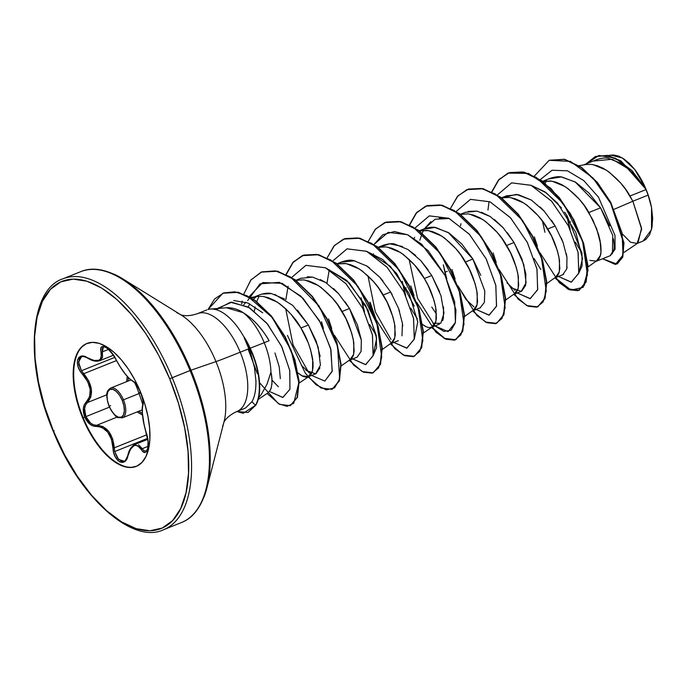 <?xml version="1.0" encoding="UTF-8"?>
<svg xmlns="http://www.w3.org/2000/svg" width="687" height="687" viewBox="0 0 687 687"><rect width="100%" height="100%" fill="white"/><g stroke="black" fill="none" stroke-linecap="round" stroke-linejoin="round"><path stroke-width="1.03" d="M140.818 392.861L123.48 399.817A15.999 7.651 68.1 0 1 122.484 417.79A15.999 7.651 -111.9 0 0 123.48 399.817L122.217 400.341A14.985 7.171 68.1 0 1 121.384 417.138A14.985 7.171 68.1 0 1 109.139 406.232L110.616 405.613M124.167 461.08L121.522 461.303L117.4 458.049L114.746 451.548L114.308 447.821C112.642 433.531 106.777 426.017 96.712 425.279L117.219 417.052L96.712 425.279L93.638 424.867L90.607 423.14L85.875 416.614L84.595 408.567L85.514 405.132L87.369 402.582C93.87 394.613 92.668 384.986 83.78 373.702L116.498 360.581L83.78 373.702L81.452 370.74L114.781 357.377L81.452 370.74L78.722 364.179L79.28 358.794L81.504 356.862M128.134 455.009A1.013 0.472 13.7 0 0 127.876 455.232C125.987 459.809 124.699 461.776 124.021 461.149L118.525 459.431L114.746 451.548L147.585 438.375L114.746 451.548L112.659 438.95L108.718 431.402L103.024 426.601L96.712 425.279A1.013 0.73 85.5 0 0 96.274 426.447A1.013 0.73 -94.5 0 1 96.712 425.279C92.17 425.296 88.554 422.411 85.875 416.614L109.405 407.176L85.875 416.614C83.685 410.586 84.192 405.914 87.369 402.582L106.854 394.767L87.369 402.582A1.013 0.73 -132.2 0 1 86.227 402.041L84.286 404.763L83.342 408.439L84.741 417.069L82.655 417.954A66.235 31.688 68.1 0 1 86.785 343.517A66.235 31.688 68.1 0 1 140.474 391.916L134.995 380.229L128.615 369.477L121.582 360.1L114.162 352.44L106.64 346.798L99.306 343.388L92.453 342.349L86.322 343.715L81.169 347.424L77.184 353.358L74.514 361.259L73.277 370.851L73.5 381.749L75.192 393.539L78.284 405.759L82.655 417.954L88.134 429.65L94.514 440.393L101.547 449.779L108.967 457.439L116.481 463.081L123.815 466.49L130.676 467.529L136.799 466.164L141.951 462.445L145.936 456.52L148.607 448.611L149.843 439.027L149.62 428.13L147.928 416.339L144.837 404.111L140.474 391.916A66.235 31.688 68.1 0 1 136.344 466.361A66.235 31.688 68.1 0 1 82.655 417.954L83.17 417.748A66.235 31.688 68.1 0 1 87.172 343.363A66.235 31.688 -111.9 0 0 83.17 417.748L84.741 417.069L89.791 424.119L93.02 425.983L99.297 426.627L102.329 427.658L107.782 432.2L111.5 439.397L113.664 452.518L115.21 456.761L117.383 460.024L119.882 461.973L122.432 462.445L124.768 461.449L126.691 459.053L130.521 449.143L134.042 445.657L135.949 445.279L137.829 445.846L143.154 451.72L145 452.389L146.554 451.479L147.645 449.169L148.066 441.612L144.107 424.712L142.355 412.81L142.407 407.211L143.205 403.381L142.913 400.195L140.457 391.976L136.455 384.522L134.454 382.17L129.491 378.76L125.12 373.78L120.319 367.013L113.759 355.634L108.039 348.927L105.309 347.064L103.05 346.471L101.478 347.158L100.783 349.056L101.281 357.214L100.405 359.061L98.842 360.263L93.99 360.503L84.278 356.407L81.186 356.244L78.876 357.455L77.562 359.868L77.339 363.165L78.206 366.995L80.096 370.971L87.73 381.671L90.212 389.486L89.602 396.717L86.227 402.041C82.887 405.579 82.397 410.594 84.741 417.069C87.627 423.312 91.474 426.438 96.274 426.447C105.97 427.065 111.534 434.201 112.986 447.847C113.218 461.733 125.712 468.165 127.997 455.541A1.013 0.472 -166.3 0 1 127.876 455.232A1.013 0.472 13.7 0 0 127.997 455.541C131.603 444.472 136.035 442.471 141.316 449.547A1.013 0.721 -31.8 0 1 142.295 448.663L148.031 446.361L142.295 448.663L134.755 444.558L135.571 444.309M127.988 381.113L128.417 377.773L127.988 381.113M140.492 391.959L140.457 391.976C137.675 385.699 135.124 382.058 132.797 381.07A1.013 0.962 107.4 0 0 133.381 381.603A1.013 0.962 107.4 0 0 133.39 381.611M211.064 309.021A52.736 25.23 68.1 0 1 244.383 337.755L244.271 337.231L244.211 337.824A52.384 25.058 68.1 0 1 251.863 352.878L252.206 352.74A52.384 25.058 -111.9 0 0 244.271 337.231A52.384 25.058 68.1 0 1 252.206 352.74L251.863 352.878A52.384 25.058 -111.9 0 0 244.211 337.824L250.772 353.358L251.863 352.878L250.772 353.358L249.08 348.653L240.218 352.208A54.067 0.945 -22.4 0 1 215.967 361.594L190.986 370.19L169.672 378.769A133.141 63.693 68.1 0 1 162.287 528.02A133.141 63.693 68.1 0 1 53.449 431.11L54.213 430.843M163.781 529.625A135.167 64.664 -111.9 0 0 172.214 377.704A135.167 64.664 68.1 0 1 163.781 529.625M181.643 522.463A135.167 64.664 -111.9 0 0 190.076 370.542A135.167 64.664 68.1 0 1 181.643 522.463M203.91 497.285A134.575 64.38 -111.9 0 0 190.986 370.19A134.575 64.38 68.1 0 1 203.91 497.285M53.449 431.11L44.672 406.592L38.455 382.015L35.063 358.322L34.599 336.415L37.098 317.145L42.457 301.241L50.469 289.33L60.834 281.859L73.148 279.12L86.931 281.215L101.667 288.059L116.781 299.403L131.698 314.801L145.842 333.659L158.663 355.256L169.672 378.769L178.457 403.278L184.666 427.855L188.066 451.557L188.521 473.463L186.031 492.734L180.664 508.629L172.652 520.548L162.287 528.02L149.981 530.759L136.189 528.664L121.453 521.811L106.339 510.475L91.423 495.078L77.287 476.22L64.458 454.614L53.449 431.11A133.141 63.693 68.1 0 1 60.834 281.859A133.141 63.693 68.1 0 1 169.672 378.769L172.214 377.704A135.167 64.664 -111.9 0 0 62.646 278.922A135.167 64.664 68.1 0 1 172.214 377.704L190.076 370.542A135.167 64.664 -111.9 0 0 80.508 271.76A135.167 64.664 68.1 0 1 190.076 370.542L190.986 370.19A134.575 64.38 -111.9 0 0 114.076 274.173A134.575 64.38 68.1 0 1 190.986 370.19L215.967 361.594A68.571 32.804 -111.9 0 1 222.562 426.344A68.571 32.804 -111.9 0 0 215.967 361.594A68.571 32.804 -111.9 0 0 176.782 312.662A68.571 32.804 -111.9 0 1 215.967 361.594A54.067 0.945 157.6 0 0 240.218 352.208A52.736 25.23 68.1 0 1 236.929 411.479A52.736 25.23 68.1 0 0 240.218 352.208L249.08 348.653L244.383 337.755A52.736 25.23 -111.9 0 0 208.032 309.502M197.478 313.667A52.736 25.23 68.1 0 1 240.218 352.208A52.736 25.23 68.1 0 0 197.478 313.667M258.604 397.739L261.438 394.201L267.088 384.042L270.936 372.062A47.085 22.525 -111.9 0 0 264.229 342.701L250.214 348.206L264.229 342.701A47.085 22.525 -111.9 0 0 243.198 312.697C238.784 309.614 233.666 307.931 227.852 307.664L210.488 309.056M223.79 422.582C223.284 423.75 225.087 416.923 236.835 411.522L245.448 408.061L251.914 401.749C254.688 397.052 256.028 390.13 255.942 380.993L254.473 367.511L250.772 353.358L254.473 367.511L255.942 380.993C256.045 390.061 254.705 396.974 251.914 401.749L245.525 408.026M280.33 378.597L279.214 366.832L274.972 352.972M226.384 307.75L243.198 312.697A47.085 22.525 68.1 0 1 264.229 342.701L269.072 340.761L264.229 342.701A47.085 22.525 68.1 0 1 270.936 372.062C272.481 378.597 272.361 384.471 270.584 389.684L268.282 392.646M623.796 252.55L638.043 242.975L641.529 228.084L632.873 201.222L648.116 195.108A47.085 22.525 -111.9 0 0 646.029 189.586L629.962 196.027L632.873 201.222L614.255 209.234L632.873 201.222L641.632 229.218L637.124 243.456L630.503 242.21L622.74 234.336M609.73 225.834L600.567 207.817L588.836 212.523L596.702 228.848L600.644 243.945C601.211 249.673 601.142 253.477 600.438 255.358L596.222 261.3L610.108 255.736L613.774 249.982C614.358 248.273 614.247 244.546 613.439 238.793M596.505 261.18L589.85 260.373M581.923 252.988L575.251 242.082L581.923 252.988M570.201 229.484L568.295 222.786L570.682 221.832L568.295 222.786L566.749 215.306L570.193 229.484M555.096 277.797L562.833 274.68L566.766 268.857L566.973 257.445L563.031 242.348L555.165 226.023L547.702 229.02C553.31 237.822 557.243 248.299 559.51 260.442L559.304 271.846L555.379 277.677M507.058 282.907L515.044 290.369M513.962 294.294L521.708 291.176L525.641 285.337L525.838 273.933L521.905 258.844L514.039 242.52L506.577 245.508C512.176 254.319 516.117 264.796 518.384 276.938L518.17 288.342L514.245 294.165M458.229 286.273L465.941 299.42L473.927 306.874M472.828 310.79L480.574 307.673M480.78 275.358L472.905 259.016L465.442 262.005C471.05 270.815 474.983 281.284 477.25 293.435L477.044 304.839L473.111 310.661M446.799 278.948L444.91 272.267L447.289 271.313L444.91 272.267L443.355 264.787L446.799 278.956M439.646 291.838L431.771 275.513L424.308 278.501C429.916 287.303 433.849 297.78 436.116 309.923L435.91 321.336L431.702 327.278L439.44 324.17M442.591 320.657L443.373 318.347L443.579 306.934M425.322 326.359L422.608 324.479L426.155 326.78L429.281 327.647L432.664 326.772L434.141 325.346L435.644 322.28L436.425 318.072L435.61 306.814L433.952 300.133L428.259 285.74L424.308 278.501L431.771 275.513L420.779 260.596L407.941 249.51L394.81 244.108C392.354 243.241 388.421 243.662 383.002 245.362M417.335 318.888L410.74 308.102M405.665 295.444L403.776 288.763L406.154 287.81L403.776 288.763L402.23 281.284L405.673 295.462M370.104 302.263L375.961 319.24M390.568 343.775L398.323 340.658M401.964 335.831L402.445 323.422L398.512 308.326L390.645 292.001L383.183 294.998C388.79 303.8 392.724 314.277 394.991 326.419L394.785 337.832L390.851 343.655M376.21 335.385L369.615 324.59M364.539 311.941L362.642 305.26L365.029 304.307L362.642 305.26L361.096 297.78L364.539 311.958M349.434 360.271L357.18 357.154L361.104 351.34L361.319 339.945L357.386 324.839L349.511 308.497L342.049 311.494C347.656 320.297 351.589 330.773 353.857 342.916L353.65 354.32L349.726 360.151M301.404 365.372L309.382 372.843L311.434 373.754M320.185 356.416L316.252 341.319L308.386 324.994L300.923 327.982C306.522 336.793 310.464 347.27 312.731 359.413L312.516 370.817L308.308 376.768L316.046 373.651L319.979 367.828M308.592 376.639L301.928 375.841L298.115 373.007L302.769 376.27L305.895 377.129L309.27 376.253L310.747 374.836L312.25 371.77L313.032 367.554L313.032 362.341L310.567 349.614L308.102 342.512L300.923 327.982L308.386 324.994L297.385 310.077M592.993 164.622L606.123 170.024C617.149 178.225 625.101 186.89 629.962 196.027L646.029 189.586A47.085 22.525 -111.9 0 0 645.926 189.32L634.711 174.532L621.692 163.609L608.416 158.362C605.513 157.563 601.529 158.027 596.479 159.753M542.447 181.523L551.859 181.119L564.989 186.52C576.024 194.713 583.967 203.386 588.836 212.523L600.567 207.817L589.042 193.116L575.654 182.235L561.992 177.048C558.909 176.267 554.795 176.765 549.66 178.526M510.733 197.616L523.855 203.017C534.89 211.21 542.842 219.883 547.702 229.02L555.165 226.023L544.173 211.107L531.334 200.029L518.204 194.619L506.396 195.872M469.599 214.104L482.729 219.505C493.755 227.706 501.708 236.371 506.577 245.508L514.039 242.52L503.039 227.603L490.183 216.508L477.044 211.107L465.245 212.377M464.575 316.475L475.267 308.849L476.778 305.792L477.559 301.576L476.735 290.318L475.086 283.637L469.384 269.244L460.874 255.049L455.782 248.591L444.532 238.028L438.649 234.258L432.776 231.691L427.065 230.403L419.439 230.901L428.473 230.6L441.595 236.002C452.63 244.203 460.573 252.868 465.442 262.005L472.905 259.016L461.896 244.091L449.058 233.013L435.936 227.612C433.196 226.762 429.263 227.182 424.145 228.865M421.105 230.54L420.015 231.339L421.105 230.54M414.665 237.358L414.063 238.363L414.665 237.358M379.98 247.037L389.718 243.791L402.496 246.53M387.339 247.097L400.469 252.498C411.496 260.699 419.448 269.364 424.308 278.501L414.656 265.088L403.406 254.525L397.515 250.755L391.642 248.187L385.931 246.899L378.228 247.337M382.307 349.46L393.007 341.843L394.518 338.777L395.3 334.569L394.475 323.302L392.827 316.621L387.125 302.237L378.614 288.033L373.522 281.584L362.272 271.013L356.381 267.252L350.516 264.675L344.805 263.396L337.171 263.885L346.205 263.593L359.335 268.995C370.362 277.187 378.314 285.861 383.183 294.998L390.645 292.001L379.636 277.084L366.781 265.989L353.65 260.596C350.791 259.763 346.866 260.184 341.86 261.867M338.846 263.533L341.199 262.168M305.08 280.081L318.201 285.483C329.236 293.684 337.18 302.357 342.049 311.494L349.511 308.497L338.511 293.581L325.672 282.494L312.551 277.093L300.751 278.347M284.547 298.991L271.417 293.589C268.265 292.765 264.332 293.186 259.6 294.852M256.586 296.518L253.417 299.18M249.81 303.877L248.179 306.96M243.765 304.753L245.912 302.211L243.765 304.753M263.945 296.578L277.076 301.979C288.102 310.18 296.054 318.845 300.923 327.982L291.262 314.577L285.766 308.841L280.013 304.006L274.122 300.245L268.256 297.669L262.546 296.38L257.127 296.432L251.682 298.046L260.15 294.62M637.124 243.456L643.118 241.051L651.516 229.561L651.551 207.586L648.983 197.392L645.162 187.276L640.301 177.77L634.668 169.388L644.715 186.598L634.668 169.388L622.379 157.976L610.915 155.133L608.536 155.545M243.198 312.697C253.194 318.734 261.824 328.085 269.072 340.761C266.968 336.587 263.001 331.082 257.17 324.238L251.846 318.983M642.938 241.128L645.677 239.591L649.619 234.705L651.997 227.388L652.65 218.14L651.551 207.586L648.116 195.108L632.873 201.222L625.393 189.071L620.309 182.613L609.06 172.051L603.169 168.281L597.295 165.713L591.584 164.425L586.174 164.476L579.098 165.687M595.5 156.447L607.694 155.374L620.842 160.87L644.449 186.117L645.866 189.2L621.744 161.831L607.961 155.631L595.328 156.516L586.063 163.918L598.952 155.46L615.32 158.139L631.997 170.574L645.926 189.32L636.712 176.748M629.67 169.612L612.332 159.272M612.254 159.247L594.092 161.016M610.374 255.616L615.08 249.278L614.994 235.435L598.471 197.135L583.761 180.578L567.428 170.797L552.09 170.239L540.274 179.582L552.09 170.239L567.428 170.797L583.761 180.578L598.471 197.135L614.994 235.435L615.08 249.278L610.374 255.616M534.392 176.035L549.196 160.303L570.433 161.385L592.984 177.993L611.542 204.58L622.096 233.048L623.015 255.092L615.372 264.486L602.585 258.75L616.866 264.066L622.465 257.067L623.607 242.906L610.451 202.519L597.089 182.648L581.065 167.405L564.362 159.436L549.162 160.32L534.392 176.035M549.334 160.251L564.705 159.298L581.408 167.267L597.432 182.51L610.795 202.382L623.951 242.769L622.808 256.929L617.201 263.928L622.748 257.136L623.968 243.018L610.855 202.493L597.45 182.527L581.348 167.224L564.577 159.264L549.334 160.251M610.563 155.193L613.534 154.979L618.575 156.095L623.933 158.972L629.378 163.472L634.668 169.388A46.819 22.396 -111.9 0 1 651.551 207.586L648.116 195.108A47.085 22.525 68.1 0 0 646.029 189.586A47.085 22.525 68.1 0 0 645.926 189.32L644.449 186.117L620.833 160.861L607.694 155.374L595.328 156.516M544.911 232.266L542.481 221.162M545.22 183.292L546.397 180.827L545.22 183.292M587.96 266.994L598.66 259.368L600.172 256.303L600.953 252.095L600.129 240.828L598.48 234.147L592.778 219.763L584.268 205.559L579.175 199.11L567.926 188.547L562.035 184.777L556.169 182.201L550.459 180.921L542.824 181.411M534.117 258.57L540.789 269.484M546.835 283.482L557.526 275.865L559.038 272.799L559.819 268.591L558.995 257.324L557.346 250.643L551.652 236.259L543.134 222.056L538.041 215.606L526.792 205.035L520.909 201.274L515.035 198.698L509.325 197.418L501.622 197.856M505.701 299.979L516.401 292.361L517.904 289.296L518.685 285.088L517.869 273.821L516.22 267.14L510.518 252.756L501.999 238.552L496.916 232.103L485.666 221.532L479.775 217.77L473.91 215.194L468.199 213.906L460.488 214.344M369.597 324.556L376.27 335.471M321.516 321.756L323.414 328.446M341.181 365.956L351.873 358.339L353.384 355.273L354.166 351.066L353.341 339.799L351.692 333.118L345.999 318.734L337.48 304.53L332.388 298.081L321.138 287.51L315.256 283.748L309.382 281.172L303.671 279.884L295.968 280.33M258.175 399.448L268.136 392.749L269.613 391.324L271.125 388.267L271.906 384.05L271.906 378.838L270.936 372.062M271.975 380.109L278.407 386.807L271.975 380.1M254.362 311.082L255.16 306.934L254.362 311.082M256.715 301.559L259.051 296.26M325.896 267.99L346.66 280.33L365.793 305.698L376.287 335.591L376.536 347.785L373.17 355.488L376.639 338.39L368.06 310.155L349.185 282.795L325.904 267.999M414.304 338.983L417.773 321.902L409.186 293.658L390.31 266.298L367.03 251.502L382.736 259.549L396.682 273.546L414.252 306.136M436.503 314.131L431.754 307.046M419.851 240.235L422.084 233.4M422.222 233.091L423.578 230.282M449.298 218.509L435.111 219.213L424.48 228.719L430.904 221.575M439.294 218.011L442.789 217.702M460.522 225.791L460.986 223.739L460.522 225.791M531.54 185.516L546.294 192.841L561.434 207.86M564.602 212.128L567.161 215.941L581.958 253.228L582.087 265.946L578.823 273.014L582.499 258.741L575.861 232.412L557.44 203.086L544.894 191.845L531.532 185.507M255.504 405.296L251.914 401.749L255.504 405.296L247.99 412.466L236.809 411.522L243.241 413.282L255.504 405.296A52.384 25.058 -111.9 0 0 251.863 352.878A52.384 25.058 68.1 0 1 255.504 405.296L255.504 405.296M216.242 309.691L230.42 302.246L248.471 307.123L266.771 323.13L281.524 346.214L289.734 370.387L289.948 389.228L282.726 397.481L270.498 391.925L282.872 397.447L289.94 389.246L289.802 370.765L281.91 347.012L267.587 324.118L249.664 307.836L231.742 302.177L217.332 308.489M257.273 373.488L248.084 349.056M246.685 342.925L246.418 341.585M247.655 300.605L260.064 283.843L279.334 282.348L300.88 296.123L319.446 320.726L330.645 348.532L332.25 370.98L324.831 381.07L311.632 375.437L324.831 381.07L332.165 371.418L330.971 349.898L320.614 322.881L303.019 298.27L282.091 283.319L262.692 282.563L249.244 296.595M308.703 372.44L293.048 344.831L285.698 308.772M285.826 299.841L288.119 286.264M291.735 277.393L305.973 265.328L325.526 267.818L346.05 283.808L362.908 308.609L372.474 335.119L373.093 355.797L365.527 364.66L352.757 358.94L365.785 364.617L373.17 355.48L372.388 334.698L362.719 308.24L345.853 283.594L325.389 267.75L305.913 265.345L291.735 277.393M326.96 283.353L329.245 269.768M332.869 260.897L347.098 248.831L366.66 251.322L387.176 267.32L404.042 292.112L413.608 318.622L414.227 339.301L406.661 348.163L393.891 342.444L406.927 348.12L414.304 338.966L413.514 318.184L403.844 291.735L386.97 267.088L366.514 251.253L347.038 248.849L332.869 260.897M390.972 339.455L375.317 311.846L367.957 275.779L375.317 311.846L390.972 339.455M435.017 325.947L448.061 331.623L455.438 322.461L454.639 301.679L444.97 275.229L428.095 250.592L407.64 234.756L388.164 232.352L374.003 244.409L382.711 234.808L394.355 231.519L407.795 234.825L421.655 244.22L445.176 275.624L455.953 310.026L455.352 322.804L451.076 330.275L443.914 331.409L435.017 325.947L417.541 298.201L409.083 259.291M415.128 227.912L429.358 215.847L448.92 218.329L469.436 234.327L486.302 259.128L495.868 285.637L496.486 306.308L488.921 315.17L476.151 309.459L489.187 315.127L496.564 305.981L495.774 285.199L486.104 258.75L469.238 234.104L448.774 218.26L429.298 215.864L415.128 227.912M456.262 211.416L470.492 199.35L490.046 201.832L510.57 217.831L527.427 242.631L537.002 269.141L537.62 289.82L530.055 298.682L517.285 292.963L530.304 298.63L537.689 289.502L536.908 268.729L527.247 242.271L510.372 217.616L489.908 201.772L470.432 199.367L456.262 211.416M497.388 194.919L511.626 182.854L531.18 185.344L551.704 201.334L568.561 226.135L578.128 252.644L578.746 273.323L571.18 282.185L558.411 276.466L571.438 282.142L578.823 272.997L578.042 252.223L568.372 225.765L551.498 201.119L531.034 185.275L511.566 182.871L497.388 194.919M534.331 236.852L537.38 246.032M540.154 252.953L559.261 282.623L569.222 289.734L577.896 290.678L584.233 285.466L587.402 274.671L582.593 241.326L563.718 203.979L536.427 177.495L522.343 171.965L509.539 172.592L499.063 179.384L491.746 191.759L498.453 180.063L507.933 173.167L523.906 172.291L541.665 180.939L558.9 197.641L573.387 219.703L583.306 243.593L587.54 265.526L585.831 282.005L578.84 290.361L567.831 289.072L555.01 277.986M489.032 201.703L487.959 210.024M493.086 252.945L496.237 262.494M499.011 269.424L518.118 299.111L528.088 306.222L536.762 307.175L543.099 301.962L546.277 291.176L541.459 257.831L522.601 220.484L495.301 193.992L481.218 188.461L468.414 189.08L457.937 195.872L450.612 208.255L457.327 196.551L466.817 189.655L482.781 188.788L500.54 197.444L517.775 214.146L532.262 236.199L542.172 260.09L546.405 282.022L544.705 298.493L537.706 306.849L526.706 305.569L513.885 294.483M451.952 269.441L455.103 278.991M457.886 285.921L476.984 315.608L486.954 322.718L495.628 323.671L501.965 318.459L505.143 307.673L500.334 274.328L481.467 236.972L454.167 210.488L440.084 204.958L427.28 205.576L416.803 212.369L409.478 224.752L416.202 213.039L425.708 206.143L441.672 205.293L459.431 213.958L476.666 230.669L491.145 252.73L501.055 276.612L505.28 298.536L503.562 315.007L496.572 323.354L485.563 322.057L472.75 310.979M410.826 285.938L413.995 295.522M416.76 302.435L435.867 332.113L445.837 339.215L454.511 340.168L460.84 334.947L464.017 324.152L459.199 290.807L440.333 253.46L413.033 226.976L398.949 221.446L386.146 222.073L375.669 228.865L368.352 241.249L375.076 229.527L384.583 222.631L400.555 221.781L418.314 230.454L435.549 247.174L450.019 269.235L459.929 293.126L464.146 315.05L462.428 331.512L455.429 339.85L444.429 338.554L431.616 327.476M369.692 302.435L372.869 312.035M375.634 318.94L394.742 348.61L404.703 355.711L413.376 356.665L419.714 351.443L422.883 340.64L418.065 307.295L399.199 269.957L371.899 243.473L357.815 237.942L345.011 238.569L334.543 245.362L327.218 257.737L333.934 246.04L343.423 239.136L359.395 238.269L377.154 246.934L394.398 263.645L408.877 285.706L418.795 309.597L423.02 331.529L421.303 348L414.304 356.347L403.295 355.05L390.491 343.964M328.558 318.931L331.727 328.498M334.5 335.419L353.599 365.098L363.569 372.208L372.242 373.153L378.58 367.94L381.749 357.146L376.94 323.8L358.073 286.453L330.773 259.969L316.69 254.439L303.886 255.066L293.409 261.859L286.093 274.233L292.799 262.537L302.28 255.641L318.253 254.765L336.003 263.413L353.247 280.116L367.734 302.168L377.652 326.059L381.886 347.991L380.177 364.471L373.187 372.835L362.178 371.547L349.357 360.46M287.432 335.419L305.294 373.187L316.132 384.832L326.351 389.873L334.578 387.837L339.644 379.052L337.557 346.136L319.103 306.076L290.343 276.878L275.324 270.893L261.79 271.889L250.978 279.858L243.851 294.01L250.755 280.141L261.172 272.129L277.136 271.262L294.886 279.918L312.121 296.629L326.608 318.682L336.527 342.564L340.752 364.496L339.052 380.967L332.053 389.323L321.044 388.043L308.231 376.957M242.176 301.104L241.721 303.946L242.176 301.104M259.54 382.702L278.415 403.698L287.037 406.369L293.727 403.278L298.836 382.711L291.073 350.19L272.104 317.428L247.277 295.865L234.902 291.838L223.756 292.902L214.619 298.957L208.067 309.493L222.906 293.22L237.882 292.361L254.654 300.417L271.056 316.14L284.976 337.119L294.594 360.065L298.768 381.328L297.127 397.447L290.215 405.682L279.54 404.342L267.097 393.453M508.105 173.098L528.501 173.416L550.828 188.29L570.545 213.855L583.727 243.713L587.995 270.446L583.1 287.364L570.991 290.137L555.302 277.788L568.149 288.926L579.184 290.223L586.174 281.868L587.883 265.388L583.649 243.456L573.731 219.565L559.244 197.504L542 180.801L524.241 172.154L508.277 173.03L498.719 180.011L491.986 191.879M537.878 306.78L545.049 298.356L546.749 281.885L542.515 259.952L532.605 236.062L518.118 214.009L500.883 197.306L483.124 188.65L466.988 189.586L482.987 188.616L500.806 197.255L518.11 214L532.64 236.139L542.567 260.115L546.766 282.099L544.98 298.544L537.878 306.78M496.572 323.354L503.906 314.869L505.623 298.398L501.398 276.475L491.488 252.593L477.01 230.531L459.775 213.82L442.016 205.155L426.052 206.006L416.468 212.987L409.727 224.872M431.908 327.278L444.747 338.399L455.773 339.713L462.772 331.374L464.489 314.912L460.273 292.988L450.363 269.098L435.893 247.037L418.658 230.317L400.899 221.643L384.754 222.562M414.304 356.347L421.646 347.862L423.364 331.392L419.139 309.459L409.22 285.569L394.742 263.507L377.498 246.796L359.739 238.131L343.594 239.067M373.187 372.835L380.521 364.333L382.23 347.854L377.996 325.921L368.077 302.031L353.59 279.978L336.347 263.276L318.588 254.628L302.623 255.504L293.066 262.486L286.333 274.353M332.225 389.254L339.387 380.83L341.096 364.359L336.862 342.427L326.952 318.545L312.465 296.492L295.23 279.781L277.479 271.125L261.343 272.061M290.386 405.613L297.471 397.309L299.103 381.191L294.938 359.928L285.311 336.982L271.399 316.003L254.997 300.279L238.226 292.224L223.077 293.151M248.162 412.398L255.839 405.158A52.384 25.058 -111.9 0 0 252.206 352.74A52.384 25.058 68.1 0 1 255.839 405.158M262.726 312.774L247.913 303.001L233.683 300.52M561.408 238.26L563.048 242.391M566.32 253.64L567.007 257.685M567.11 267.08L566.758 268.883M563.666 274.19L562.662 274.757M261.489 294.139L271.356 293.581M274.628 294.337L292.696 305.346L308.386 324.994L318.15 347.055L320.443 365.158L315.582 373.84L305.913 370.31M307.252 276.792L312.654 277.11M320.348 279.575L325.707 282.52M333.478 288.531L338.579 293.65M345.114 301.791L349.511 308.497L361.336 340.074L361.079 351.478L357.06 357.214M341.224 262.151L354.775 260.811M366.308 265.697L369.374 267.758M379.731 277.187L382.994 281.009M390.645 292.001L392.183 294.663M398.554 308.446L399.559 311.314M402.419 323.233L402.728 325.99M372.929 254.851L373.53 253.855M407.889 249.475L415.704 255.512M420.684 260.493L428.078 269.785M431.771 275.513L440.985 295.736L443.982 313.092L440.822 323.225L432.973 323.465M422.874 229.475L434.794 227.44L448.259 232.515L472.905 259.016L484.782 290.996L484.361 302.383L480.119 307.862M468.07 211.398L477.096 211.124M481.269 212.171L490.08 216.448M494.305 219.436L503.082 227.646M507.307 232.678L514.039 242.52L523.803 264.581L526.096 282.675L521.235 291.365L511.66 287.93M503.365 197.547L516.349 194.378L531.369 200.054M540.145 207.002L544.216 211.158M551.438 220.261L555.165 226.023M612.435 253.683L612.744 235.469L600.567 207.817L575.131 181.926L561.245 176.954L548.819 178.921M545.555 180.904L543.915 182.253M136.473 466.31A66.235 31.688 68.1 0 1 83.17 417.748A66.235 31.688 -111.9 0 0 133.467 467.108M139.744 392.329L140.457 391.976C142.922 398.408 143.72 402.908 142.862 405.467A1.013 0.953 -156.5 0 1 142.87 404.737M142.389 413.411L138.748 411.264L142.346 413.376M103.351 347.012L102.38 351.856A1.013 0.696 166.8 0 1 101.066 351.924A1.013 0.696 -13.2 0 0 102.38 351.856L102.535 357.438L99.933 360.641L102.38 351.856L108.469 349.417L102.38 351.856L102.071 349.211L103.351 347.012C103.823 347.88 105.824 343.114 115.974 359.567L115.974 359.447M146.151 451.187L143.892 450.646L142.295 448.663A1.013 0.721 148.2 0 0 141.316 449.547C146.632 458.727 150.771 444.858 146.262 432.862L146.34 433.093M130.874 448.276L134.558 444.644M134.712 444.575L134.755 444.558C134.145 444.549 129.302 447.787 127.876 455.232M138.559 444.815L142.295 448.663M146.666 434.845L114.308 447.821L112.986 447.847L114.308 447.821L146.786 434.794M142.149 414.725L137.52 412.063M81.444 356.888L78.524 362.161L81.452 370.74L88.872 381.165L91.431 389.392L90.839 396.983L87.369 402.582A1.013 0.73 47.8 0 1 86.227 402.041C92.556 394.441 91.423 385.304 82.818 374.621L83.78 373.702L82.818 374.621C73.226 364.677 77.348 350.782 87.756 357.918A1.013 0.498 120.8 0 0 87.91 358.253A1.013 0.498 -59.2 0 1 87.756 357.918C98.009 362.976 102.44 360.976 101.066 351.924C98.258 341.353 110.762 347.802 116.077 359.644C122.509 371.315 128.091 378.451 132.797 381.07A1.013 0.962 -72.6 0 0 133.381 381.603M113.432 355.231L99.684 360.744M142.51 415.042L137.108 411.925M126.614 381.663L127.241 376.459M146.254 432.999L146.262 432.862C142.664 420.195 141.531 411.066 142.862 405.467A1.013 0.953 23.5 0 1 142.862 404.755C141.96 406.532 141.943 410.74 142.793 417.387C143.119 420.942 144.27 426.146 146.254 432.999C146.657 433.231 149.457 447.143 146.254 432.999C148.109 438.959 148.564 444.223 147.602 448.791L146.133 451.187M109.516 406.103L109.139 406.232A14.985 7.171 68.1 0 1 109.963 389.443A14.985 7.171 68.1 0 1 122.217 400.341L119.529 395.265L116.266 391.41L112.9 389.366L109.963 389.443L107.902 391.624L107.017 395.575L107.447 400.71L109.139 406.232L111.818 411.307L115.09 415.163L118.447 417.207L121.384 417.138L123.454 414.957L124.338 410.998L123.9 405.871L122.217 400.341L123.48 399.817A15.999 7.651 -111.9 0 0 110.513 388.121A15.999 7.651 68.1 0 1 123.48 399.817L140.792 392.87M142.166 409.899L122.458 417.799L118.267 417.584C116.584 417.962 113.501 414.192 109.027 406.292C104.604 391.882 107.481 390.663 110.547 388.112L130.745 380.014M87.421 343.26L86.906 343.466M224.031 421.792L206.796 488.337C201.566 506.766 193.09 518.178 181.385 522.567L163.523 529.737C132.694 544.654 79.555 497.869 53.225 431.221C24.139 363.638 29.361 289.502 62.903 278.819L80.765 271.657C92.256 266.745 106.27 269.141 122.784 278.845L181.222 315.05M206.864 309.906L197.573 313.624C185.353 317.832 179.324 314.148 180.501 314.637M597.106 159.487L583.572 164.914M550.227 178.285L542.687 181.308M506.937 195.649L501.562 197.804M465.803 212.146L460.427 214.301M424.678 228.642L419.302 230.798M383.544 245.139L378.168 247.294M342.409 261.627L337.034 263.782M301.284 278.123L295.908 280.279M544.422 181.067L542.756 181.359M421.028 230.557L419.362 230.841M432.664 326.772L423.441 332.972M338.768 263.542L337.102 263.834M309.27 376.253L299.197 383.02M256.509 296.535L250.815 297.514M136.73 466.207L136.215 466.413M147.739 439.345L134.755 444.558M133.381 381.611C133.999 383.286 133.673 376.502 142.862 404.755C144.141 405.21 141.814 392.852 138.551 388C135.356 383.045 133.63 380.916 133.381 381.611C128.04 378.503 122.234 371.152 115.974 359.567M81.384 356.905C82.431 356.167 84.613 356.613 87.91 358.245C92.178 360.976 96.12 361.8 99.735 360.718"/></g></svg>
